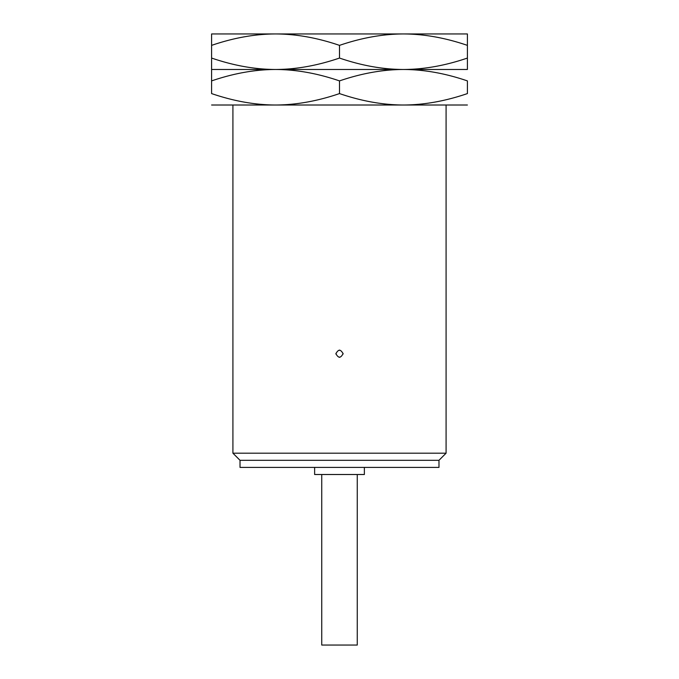 <?xml version="1.0" encoding="UTF-8"?>
<svg xmlns="http://www.w3.org/2000/svg" width="679" height="679" viewBox="0 0 679 679"><rect width="100%" height="100%" fill="white"/><g stroke="black" fill="none" stroke-linecap="round" stroke-linejoin="round"><path stroke-width="1.02" d="M467.407 33.95L467.407 45.374L467.407 33.95L211.593 33.95L211.593 45.374L211.593 33.95M211.593 105.007L275.547 105.007C296.095 104.939 317.407 101.137 339.5 93.583C361.593 101.137 382.905 104.939 403.453 105.007L275.547 105.007C254.998 104.939 233.686 101.137 211.593 93.583L211.593 80.903C233.686 73.349 254.998 69.547 275.547 69.479L467.407 69.479L467.407 45.374C445.314 37.82 424.002 34.018 403.453 33.95C382.905 34.018 361.593 37.82 339.5 45.374C317.407 37.82 296.095 34.018 275.547 33.95C254.998 34.018 233.686 37.82 211.593 45.374L211.593 80.903L211.593 69.479L275.547 69.479C296.095 69.411 317.407 65.608 339.5 58.055L339.5 45.374M467.407 69.479L467.407 58.055C445.314 65.608 424.002 69.411 403.453 69.479C424.002 69.547 445.314 73.349 467.407 80.903L467.407 93.583C445.314 101.137 424.002 104.939 403.453 105.007L446.086 105.007L446.086 453.19L438.982 460.303L438.982 467.407L240.018 467.407L240.018 460.303L438.982 460.303M211.593 69.479L211.593 58.055C233.686 65.608 254.998 69.411 275.547 69.479C296.095 69.547 317.407 73.349 339.5 80.903C361.593 73.349 382.905 69.547 403.453 69.479C382.905 69.411 361.593 65.608 339.5 58.055M339.5 93.583L339.5 80.903M467.407 105.007L403.453 105.007M232.914 105.007L232.914 453.19L446.086 453.19M335.969 354.141A3.556 3.556 0 0 1 335.944 353.708C338.312 349.125 340.688 349.125 343.056 353.708C340.688 358.291 338.312 358.291 335.944 353.708A3.556 3.556 0 0 1 335.969 353.284M339.076 350.186A3.556 3.556 0 0 1 339.924 350.186M343.031 353.284A3.556 3.556 0 0 1 343.031 354.141M339.076 357.239A3.556 3.556 0 0 0 339.924 357.239M232.914 453.19L240.018 460.303M314.632 467.407L314.632 474.511L364.368 474.511L364.368 467.407M321.736 474.511L321.736 645.05L357.264 645.05L357.264 474.511"/></g></svg>
